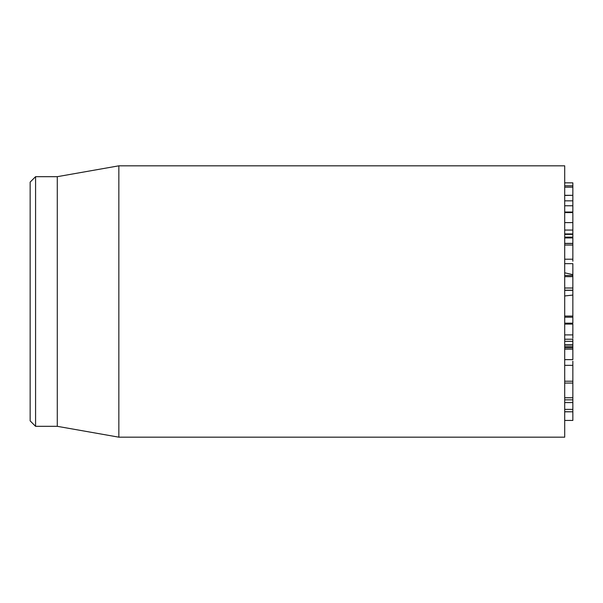 <?xml version="1.0" encoding="UTF-8"?>
<svg xmlns="http://www.w3.org/2000/svg" width="603" height="603" viewBox="0 0 603 603"><rect width="100%" height="100%" fill="white"/><g stroke="black" fill="none" stroke-linecap="round" stroke-linejoin="round"><path stroke-width="0.9" d="M564.71 411.721L572.85 411.811L572.85 361.189M564.71 381.217L572.85 381.217M564.71 365.335L572.85 365.335M564.71 359.637L572.85 359.637L572.85 347.049M564.71 349.152L572.85 349.152M572.85 338.193L572.85 324.067L564.71 324.067M564.71 334.899L572.85 334.899M564.71 323.163L572.85 323.163L572.85 290.322L564.71 290.322M564.71 317.193L572.85 317.193M572.85 290.231L572.85 275.571M564.71 290.201L572.85 290.201M564.71 288.015L572.85 288.015M564.71 212.037L572.85 212.037L572.85 182.845L564.71 182.845L572.85 182.845M564.71 187.164L572.85 187.164M564.71 233.934L572.85 233.934L572.85 213.213M564.71 222.605L572.85 222.605M564.71 212.588L572.85 212.588M564.71 195.312L572.85 195.312L564.71 195.447M572.85 261.235L572.85 234.152M564.71 259.215L572.85 259.215M564.71 245.037L572.85 245.037M564.71 243.499L572.85 243.499M564.71 243.378L572.85 243.378M564.71 409.384L572.85 409.384M564.71 402.578L572.85 402.578M572.85 420.449L564.71 420.449L572.85 420.427L572.85 411.811L564.71 411.811M564.71 301.5L564.71 165.825L118.844 165.825L118.844 437.175L564.71 437.175L564.71 301.5M30.15 301.5L30.15 420.894L35.577 426.321L35.577 176.679L30.15 182.106L30.15 301.5M35.577 426.321L57.285 426.321L57.285 176.679L35.577 176.679M564.71 263.662L572.85 263.662L572.85 275.488L564.71 275.488M564.71 341.321L572.85 341.321L572.85 344.396M564.71 339.233L572.85 339.233L572.85 341.321M564.71 345.006L572.85 345.006L572.85 346.695L564.71 346.695M564.71 295.967L572.85 295.063M564.71 272.82L572.85 274.636M564.71 347.758L572.85 347.758M564.71 276.649L572.85 276.649M564.71 185.784L572.85 185.784M564.71 230.06L572.85 230.06M564.71 200.844L572.85 200.844M564.71 237.929L572.85 237.929M564.71 237.145L572.85 237.145M564.71 234.379L572.85 234.379M564.71 399.849L572.85 399.849M564.71 344.795L572.85 344.795M572.85 383.071L564.71 383.071M572.85 316.07L564.71 316.07M572.85 205.774L564.71 205.774M572.85 397.761L564.71 397.761M57.285 426.321L118.844 437.175M57.285 176.679L118.844 165.825"/></g></svg>
